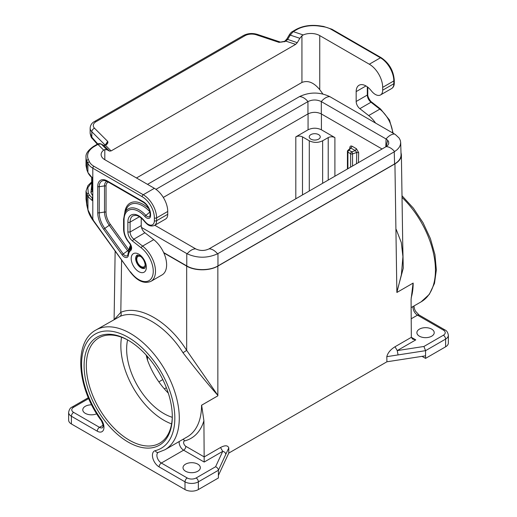 <?xml version="1.0" encoding="UTF-8"?>
<svg xmlns="http://www.w3.org/2000/svg" width="517" height="517" viewBox="0 0 517 517"><rect width="100%" height="100%" fill="white"/><g stroke="black" fill="none" stroke-linecap="round" stroke-linejoin="round"><path stroke-width="0.78" d="M183.005 352.762L186.669 350.364L217.851 395.337L217.605 395.97L201.559 405.238A3.147 1.816 0 0 1 201.649 405.186L217.851 395.835L217.851 395.337C208.655 385.133 197.042 370.941 183.005 352.762C165.763 325.044 137.541 308.746 120.022 316.398L95.878 330.046C73.188 342.176 77.014 387.737 100.821 419.978A3.147 0.427 -35.6 0 1 101.158 419.429A65.95 38.077 -120 0 1 93.441 335.21A65.95 38.077 -120 0 1 162.952 375.342A65.95 38.077 -120 0 1 155.242 450.656A9.448 5.454 -120 0 0 152.748 457.849A9.448 5.454 -120 0 0 159.113 466.896L184.996 481.838A9.448 5.454 0 0 0 198.36 481.838L218.407 470.263L228.792 447.89C227.771 445.24 225.011 445.118 220.507 447.509L222.73 451.341C224.578 451.78 225.593 452.795 225.774 454.385M310.846 134.62A5.513 3.18 0 0 0 309.231 136.876A5.513 3.18 0 0 0 312.63 139.816A5.513 3.18 0 0 0 318.64 139.125A5.513 3.18 0 0 0 320.256 136.876A5.513 3.18 0 0 0 316.85 133.935A5.513 3.18 0 0 0 310.846 134.62M295.808 198.787L295.808 136.876L308.061 129.799C312.514 127.693 316.966 127.693 321.419 129.799L334.9 137.58C332.67 136.527 330.447 136.527 328.217 137.58L322.647 140.798C318.194 142.899 313.741 142.899 309.289 140.798L309.289 191.006M295.808 136.876C298.038 135.822 300.261 135.822 302.49 136.876L309.289 140.798M114.464 319.319L120.81 312.339C139.125 304.345 168.632 321.38 186.669 350.364L186.669 266.113L163.824 252.923M121.598 260.006L120.81 312.339C121.521 314.103 121.262 315.454 120.022 316.398M186.669 266.113C194.825 271.024 209.689 271.024 217.851 266.113L394.93 163.876C399.182 161.336 401.334 158.299 401.386 154.764L400.979 152.45M71.398 423.966L71.398 416.25A9.448 5.454 0 0 1 68.632 412.392L68.632 420.108A9.448 5.454 0 0 0 71.398 423.966L184.996 489.554A9.448 5.454 0 0 0 198.36 489.554L218.407 477.979L218.407 470.263C218.239 468.648 217.295 467.478 215.583 466.748L222.73 451.341L204.189 462.049L203.911 420.76L201.649 405.186M84.097 365.713A62.37 36.009 60 0 1 128.197 340.251A62.37 36.009 60 0 1 172.303 416.637A62.37 36.009 60 0 1 128.197 442.1A62.37 36.009 60 0 1 84.097 365.713M218.407 475.407L228.76 453.099L228.792 447.89M197.804 464.156A8.66 5.002 180 0 1 200.344 467.691A8.66 5.002 180 0 1 197.804 471.226A8.66 5.002 180 0 1 185.551 471.226A8.66 5.002 180 0 1 183.018 467.691A8.66 5.002 180 0 1 188.362 463.07A8.66 5.002 180 0 1 197.804 464.156M96.698 413.8A8.66 5.002 180 0 1 85.324 413.361A8.66 5.002 180 0 1 82.785 409.819A8.66 5.002 180 0 1 85.324 406.284A8.66 5.002 180 0 1 91.651 404.824M350.293 148.185L347.896 150.402A1.577 1.112 -135 0 1 349.007 150.227L352.174 146.272C350.81 145.658 350.035 146.085 349.835 147.552L350.087 148.618L351.062 148.172L355.315 150.621L356.769 152.476L358.669 152.651L356.426 148.728L355.315 150.621L351.754 151.811L349.007 150.227A1.577 0.911 120 0 0 347.896 152.153A1.577 0.911 180 0 1 347.43 151.513L347.43 168.981M419.429 329.129A8.66 5.002 180 0 1 428.871 328.043A8.66 5.002 180 0 1 434.215 332.664A8.66 5.002 180 0 1 431.676 336.199A8.66 5.002 180 0 1 422.24 337.284A8.66 5.002 180 0 1 416.889 332.664A8.66 5.002 180 0 1 419.429 329.129M171.592 423.901A60.793 35.098 60 0 1 120.849 345.783A60.793 35.098 60 0 1 121.553 337.226M172.297 415.985A60.793 35.098 60 0 1 159.708 443.179A60.793 35.098 60 0 1 112.861 426.893A60.793 35.098 60 0 1 86.326 365.713A60.793 35.098 60 0 1 98.915 337.879A60.793 35.098 60 0 1 128.759 340.58M127.609 339.947A52.605 30.374 -120 0 0 126.639 349.124A52.605 30.374 -120 0 0 172.264 417.303M146.162 355.043L147.377 359.851C151.998 372.55 158.971 383.64 168.296 393.127M186.779 253.595L186.779 265.919C194.941 270.83 209.799 270.83 217.961 265.919L394.594 163.941C398.898 161.369 401.05 158.292 401.05 154.719L400.681 142.505L400.287 145.135L399.111 147.481L397.192 149.659L394.232 151.83L217.573 253.808C207.44 258.326 197.3 258.326 187.167 253.808L141.484 227.441M398.058 354.921L386.806 356.659C387.776 352.865 390.509 349.563 395.014 346.758L397.243 350.591L398.058 354.921L425.556 350.668L425.556 355.812L386.91 361.79L386.806 356.659M423.921 346.468L425.556 350.668L445.602 339.094A3.147 1.816 60 0 0 443.373 335.236L423.921 346.468L397.243 350.591L415.784 339.882L412.637 339.133L411.332 337.336L411.08 299.55L413.07 283.122A3.147 1.816 180 0 1 413.161 283.07L397.108 292.338L396.862 291.982L403.266 268.233L402.724 243.475M411.189 318.789L417.49 315.15L443.373 330.092A3.147 1.816 -60 0 1 444.95 329.936C446.662 330.557 447.8 332.328 448.368 335.236L448.368 342.952A9.448 5.454 180 0 1 445.602 346.81L425.556 358.384L422.04 356.355M425.556 355.812L425.556 358.384M386.91 361.79L228.76 453.099M413.07 283.122L396.869 292.48L401.379 274.721L402.924 256.703L401.308 242.563L396.19 229.399M163.307 197.429L307.951 113.921C312.404 111.814 316.856 111.814 321.309 113.921L382.057 148.986M394.607 151.597A12.602 7.277 -120 0 0 386.07 146.673L387.711 145.38L388.719 143.61L388.642 141.755L387.705 140.249L386.05 146.686L209.03 248.884C204.59 250.991 200.15 250.991 195.71 248.884L154.803 225.27M307.951 113.921L307.951 101.59L155.96 189.338M147.513 184.356L299.427 96.647C309.56 91.877 319.7 91.877 329.833 96.647L395.311 134.485L399.105 138.02L400.287 140.327L400.681 142.505M329.833 96.647A12.602 7.277 120 0 0 321.29 101.584C316.85 99.464 312.41 99.464 307.97 101.584A12.602 7.277 60 0 0 299.427 96.647M321.309 113.921L321.309 101.59L386.07 138.983L385.811 146.822M387.705 140.249L386.07 138.983A12.602 7.277 120 0 1 394.607 134.045M209.049 248.871L209.03 248.884C204.59 250.965 200.15 250.965 195.71 248.884L195.691 248.871M186.779 265.919L163.669 252.574M289.669 34.813L290.224 35.104L287.639 39.479L285.746 41.089L279.057 42.381L256.387 34.826A9.448 5.454 -0 0 0 244.98 35.692L96.059 121.676A9.448 5.454 -0 0 0 94.553 128.261A3.147 2.23 135 0 0 91.826 131.738L91.826 137.205L90.139 133.263C90.734 136.346 91.419 138.052 92.188 138.375L91.826 137.205L97.784 143.984M301.934 35.77L299.847 38.31L290.224 35.104L293.223 31.627L303.214 34.956L301.934 35.77L301.934 82.455L136.475 177.977M303.214 34.956A12.602 7.277 180 0 1 319.752 35.602L369.312 64.218A18.903 10.909 60 0 1 382.677 87.36L393.812 80.936A1.577 0.911 180 0 0 394.277 80.29C393.534 70.68 389.185 63.152 381.236 57.71A1.577 0.911 120 0 0 380.447 57.788A18.903 10.909 60 0 1 393.812 80.936L393.812 83.76A1.577 0.911 -0 0 0 394.277 83.121L394.277 80.29M319.752 35.602L319.752 89.654C313.813 82.481 307.873 80.083 301.934 82.455M91.677 181.958L87.961 185.571L86.009 191.154L87.909 196.57L92.213 200.544L92.136 197.921L92.801 197.843M145.29 221.883L143.752 220.087A1.577 0.394 139.5 0 0 143.674 220.468L145.206 222.265A1.577 0.394 -40.5 0 1 145.29 221.883A8.821 5.092 -120 0 0 154.37 220.72L154.37 217.89A17.326 10.004 60 0 0 142.117 196.667L92.801 168.193L92.801 219.589L93.273 219.628M92.801 196.951L92.136 197.921L89.331 194.993L88.291 192.996L86.869 194.573L86.869 205.501L86.009 198.935L86.009 191.154M92.621 196.945L92.801 195.277M92.213 200.544L92.769 199.627M97.138 144.308L101.119 143.997C99.419 143.442 98.094 143.545 97.138 144.308L93.713 146.285A1.577 0.911 -120 0 1 94.501 146.363L97.926 144.385L103.691 150.15A12.602 7.277 180 0 0 101.119 154.557A12.602 7.277 180 0 0 104.809 159.701L154.37 188.311A18.903 10.909 60 0 1 167.734 211.459L156.599 217.89L156.599 220.72A1.577 0.911 180 0 1 154.37 220.72M103.704 145.393L105.403 145.212L103.704 145.393L101.119 143.997M94.553 128.261L107.639 141.348L105.662 144.527M105.836 144.43L106.605 144.514C107.866 143.358 108.208 142.298 107.639 141.348L106.205 144.081L104.615 145.135M380.525 94.954A10.398 6.004 -120 0 0 382.677 90.191L393.812 83.76A10.398 6.004 -120 0 1 391.66 88.523L380.525 94.954A10.398 6.004 -120 0 1 371.975 91.567L370.437 89.771A13.862 8.001 -120 0 0 359.044 85.26A13.862 8.001 -120 0 0 356.168 91.606L356.168 101.481A6.301 3.638 60 0 0 359.851 108.667L368.679 115.562A22.05 12.731 60 0 1 375.536 123.033M319.752 89.654L322.886 93.997M382.677 90.191L382.677 87.36M141.231 218.045L141.231 225.574L130.09 232.004L130.09 222.136L139.428 216.746M144.909 232.766L133.774 239.197L132.468 240.993L141.29 247.889A1.577 0.737 -52 0 1 142.602 246.086L153.736 239.655L144.909 232.766A6.301 3.638 60 0 1 141.231 225.574M153.736 239.655A22.05 12.731 60 0 1 165.899 258.998A22.05 12.731 60 0 1 162.054 274.921L150.919 281.351A22.05 12.731 60 0 0 154.764 265.428A22.05 12.731 60 0 0 142.602 246.086L133.774 239.197C131.486 237.213 130.258 234.815 130.09 232.004L127.867 232.004L127.867 222.136A1.577 0.911 -0 0 0 130.09 222.136A13.862 8.001 -120 0 1 132.959 215.789L135.738 215.324C136.372 215.369 139.209 215.634 143.674 220.468M145.206 222.265C147.345 224.417 149.613 227.131 154.447 225.477L165.582 219.046A10.398 6.004 -120 0 0 167.734 214.29L167.734 211.459M86.927 205.76L87.909 209.74L92.801 219.589L130.31 272.078C137.231 281.048 144.101 284.137 150.919 281.351M87.98 210.012L87.909 196.57L89.331 194.993M130.31 272.078L92.633 219.867C90.081 216.125 88.504 212.797 87.903 209.883L86.009 198.935M299.847 38.31L297.262 42.691L295.634 44.384L111.11 150.919L109.481 151.106L106.896 149.717L104.809 149.581L103.691 150.15M142.117 196.667A1.577 0.911 -60 0 1 143.235 194.741L93.913 166.267A1.577 0.911 -60 0 0 92.801 168.193A18.903 10.909 180 0 1 87.909 163.301L87.909 172.219L86.934 170.093L86.009 165.608L86.869 169.725L86.869 161.058A25.197 14.547 -0 0 1 86.009 157.291C85.544 153.814 88.116 150.143 93.713 146.285M92.213 177.318L92.653 178.371L87.974 172.594L86.934 170.093M92.801 179.309L92.653 178.371M91.677 177.376L91.677 188.447L92.343 191.051L90.921 192.621L92.465 195.407M297.262 42.691L287.084 39.189M284.964 41.011L286.838 39.033L289.423 34.658C290.612 32.926 291.62 31.886 292.441 31.55L293.223 31.627L296.655 29.65A23.627 13.642 180 0 1 319.474 26.121L323.364 26.722A1.577 0.336 -81.2 0 1 323.603 26.451L331.914 29.236A1.577 0.911 -60 0 0 331.132 29.314A17.326 10.004 -0 0 0 323.364 26.722M283.755 41.709L280.712 42.187M201.559 405.238A69.097 39.893 -120 0 1 187.244 436.871L164.975 449.725A69.097 39.893 -120 0 0 164.975 369.939A69.097 39.893 -120 0 0 95.878 330.046M328.217 137.58L328.217 180.071M322.647 140.798L322.647 183.289M302.49 194.928L302.49 136.876M352.542 166.028L352.542 153.885A1.577 0.64 71.6 0 0 351.754 151.811A1.577 0.911 120 0 0 350.636 153.743L347.896 152.153L347.896 168.716M217.851 395.337L217.851 266.113M198.36 489.554L198.36 481.838A3.147 1.816 60 0 0 196.13 477.979L215.583 466.748M88.711 398.542L73.627 407.247A6.301 3.638 0 0 0 73.627 412.392A3.147 1.816 120 0 0 71.398 416.25L97.28 431.197A9.448 5.454 -120 0 0 103.646 429.504A9.448 5.454 -120 0 0 101.158 419.429M184.996 489.554L184.996 481.838A3.147 1.816 120 0 1 187.225 477.979A6.301 3.638 0 0 0 196.13 477.979M179.25 441.486A6.301 3.638 -120 0 0 183.619 450.178L204.189 462.049M203.911 420.76A72.244 41.709 -120 0 1 184.55 440.904A3.147 1.816 -120 0 0 183.722 443.302A3.147 1.816 -120 0 0 185.842 446.32A3.147 1.816 120 0 1 183.619 450.178L161.343 463.038L187.225 477.979M162.803 379.588L158.848 381.876M166.371 387.698L164.335 388.874M73.627 412.392L99.51 427.339A6.301 3.638 -120 0 0 102.657 427.649L103.012 426.628C103.827 426.208 101.054 419.429 100.821 419.978M102.999 425.323L99.51 427.339A3.147 1.816 120 0 0 97.28 431.197M185.842 446.32L204.189 456.905M184.55 440.904A3.147 2.533 76.3 0 0 183.044 439.295M204.189 456.931L220.507 447.509M73.627 407.247A3.147 1.816 -120 0 0 72.05 407.092L88.342 397.689M155.242 450.656A3.147 2.533 76.3 0 0 158.215 452.427A6.301 3.638 -120 0 0 157.226 457.487A6.301 3.638 -120 0 0 161.343 463.038A3.147 1.816 120 0 0 159.113 466.896M350.636 167.127L350.636 153.743A1.577 0.911 180 0 0 352.542 153.885L356.769 152.476L356.484 163.753M321.419 129.799L321.419 113.979M334.9 137.58L334.9 176.219M349.835 147.552L349.822 148.469M352.174 146.272L356.426 148.728M358.417 162.642L358.669 152.651M147.552 360.343L147.39 356.407M217.961 253.595L217.961 265.919M443.373 330.092A6.301 3.638 180 0 1 443.373 335.236M448.368 335.236A9.448 5.454 180 0 1 445.602 339.094L445.602 346.81M413.128 306.458A6.301 3.638 -120 0 0 417.49 315.15A3.147 1.816 -60 0 1 419.067 314.995L444.95 329.936M411.332 337.31L415.784 339.882M411.164 297.882A69.097 39.893 -120 0 0 413.161 283.07M411.105 307.621L421.122 301.844A69.097 39.893 -120 0 0 402.032 197.404M396.862 291.982L394.93 163.876M411.332 337.336L395.014 346.758M308.061 129.799L308.061 113.856M187.167 253.808A12.602 7.277 -60 0 1 195.71 248.884L195.71 248.884M394.232 151.83L394.594 163.941M217.573 253.808A12.602 7.277 -120 0 0 209.03 248.884M393.159 133.205L389.488 120.015L380.59 109.048A1.577 0.737 128 0 0 379.814 109.132A22.05 12.731 60 0 1 392.655 132.914M140.87 256.652A5.984 3.457 -120 0 0 136.772 259.166A5.984 3.457 -120 0 0 140.941 266.462A5.984 3.457 -120 0 0 145.238 264.206M135.661 258.526A7.561 4.362 -120 0 0 141.005 267.787A7.561 4.362 -120 0 0 144.786 268.161L145.374 266.785C145.122 261.718 143.138 257.983 139.428 255.598L137.225 255.062A7.561 4.362 -120 0 0 135.661 258.526M138.776 271.645A10.708 6.185 -120 0 0 146.35 267.27A10.708 6.185 -120 0 0 138.776 254.151A10.708 6.185 -120 0 0 131.208 258.526A10.708 6.185 -120 0 0 138.776 271.645M103.697 229.315A19.808 11.439 60 0 1 97.726 212.623L97.726 186.469A13.507 7.8 60 0 1 107.278 180.956L143.235 201.714A10.359 5.978 -120 0 1 150.557 214.4L150.557 215.595A5.635 3.251 -120 0 1 144.915 216.52A20.829 12.027 -120 0 0 124.054 219.932L124.054 229.8A13.268 7.658 60 0 0 129.366 242.635A5.635 3.251 60 0 1 130.711 250.493A14.838 8.569 60 0 0 128.378 255.308A5.635 3.251 60 0 1 122.141 254.875L103.697 229.315L104.809 228.404L123.253 253.957L122.141 254.875M141.29 247.889A20.473 11.82 60 0 1 152.153 277.015A20.473 11.82 60 0 1 130.471 271.8M132.468 240.993C129.612 238.511 128.074 235.519 127.867 232.004M143.752 220.087A15.432 8.912 -120 0 0 127.867 222.136M97.726 186.469A1.577 0.911 180 0 0 99.245 186.708L99.245 212.855A18.444 10.65 60 0 0 104.809 228.404L109.255 225.289A15.717 9.073 60 0 1 104.518 212.041L104.518 185.894L99.245 186.708A12.143 7.012 60 0 1 104.77 180.633L107.607 181.674A1.577 0.911 -60 0 1 107.278 180.956M128.675 251.572A1.545 0.892 60 0 1 127.699 250.842L109.255 225.289L110.367 224.372A14.353 8.285 60 0 1 106.037 212.274L106.037 186.126A1.577 0.911 180 0 0 104.518 185.894A9.416 5.435 60 0 1 106.98 181.344M106.037 212.274A1.577 0.911 180 0 0 104.518 212.041L99.245 212.855A1.577 0.911 180 0 1 97.726 212.623M107.833 181.745A1.577 0.911 -60 0 1 107.607 181.674L143.558 202.438A1.577 0.911 -60 0 1 143.235 201.714M143.791 202.509A1.577 0.911 -60 0 1 143.558 202.438C147.494 205.197 149.671 208.971 150.098 213.76A1.577 0.911 -0 0 0 150.557 214.4M150.15 213.521A1.577 0.911 -0 0 0 150.098 213.76L150.098 214.949A1.577 0.911 -0 0 0 150.557 215.595M150.15 214.717A1.577 0.911 -0 0 0 150.098 214.949L149.949 215.847A4.272 2.469 -120 0 1 145.872 215.415A1.577 0.446 137.9 0 0 144.915 216.52M123.647 219.053A1.577 0.911 -0 0 0 123.589 219.286A1.577 0.911 -0 0 0 124.054 219.932M149.93 212.002L145.872 215.415A22.192 12.809 -120 0 0 124.675 213.185L126.219 209.424A24.919 14.386 -120 0 1 149.891 211.783M123.647 228.928A1.577 0.911 -0 0 0 123.589 229.16A1.577 0.911 -0 0 0 124.054 229.8M124.675 213.185L123.589 219.286L123.589 229.16C123.757 234.098 125.663 238.725 129.302 243.035A1.577 0.427 -41.4 0 1 129.366 242.635M129.302 243.035C130.943 245.439 131.512 247.204 131.021 248.334A4.272 2.469 60 0 1 130.523 249.032A1.577 1.28 50.9 0 0 130.711 250.493M131.021 246.312A18.935 10.928 60 0 0 130.168 247.914L127.925 254.474A1.577 1.021 7 0 1 127.977 254.286A16.201 9.358 60 0 1 128.63 251.676A16.201 9.358 60 0 1 130.523 249.032L131.163 247.578M127.919 254.597A4.272 2.469 60 0 1 127.802 254.978L127.925 254.474A1.577 1.021 7 0 0 128.378 255.308M127.802 254.978A4.272 2.469 60 0 1 123.253 253.957L128.804 249.931L110.367 224.372M106.037 186.126A8.052 4.647 60 0 1 108.428 182.152M129.25 250.17A1.577 1.021 7 0 0 129.004 249.944L128.804 249.931M129.004 249.944A20.299 11.717 60 0 1 130.627 245.129M148.844 208.648A26.283 15.174 -120 0 0 124.746 213.023M91.961 194.618L92.801 194.224M92.343 177.913L92.343 191.051L92.801 191.93M91.677 185.622L90.921 192.621M91.677 182.527L87.832 187.677L88.291 192.996M109.481 151.106L103.923 145.548L101.338 144.159L106.896 149.717M106.605 144.514L105.403 145.212L111.11 150.919M367.768 87.179L367.768 94.404L367.309 95.05L367.309 86.824M359.851 108.667L370.986 102.237L371.91 102.754L371.762 102.153L380.59 109.048M368.679 115.562L379.814 109.132L370.986 102.237C368.705 100.259 367.477 97.862 367.309 95.05L356.168 101.481M369.312 64.218L380.447 57.788L331.132 29.314M365.971 85.951L356.168 91.606M154.447 225.477A10.398 6.004 -120 0 0 156.599 220.72L167.734 214.29M154.37 217.89A1.577 0.911 -0 0 0 156.599 217.89A18.903 10.909 60 0 0 143.235 194.741L154.37 188.311M104.809 149.581L104.809 159.701M94.501 146.363A23.627 13.642 -0 0 0 88.388 159.533A1.577 1.241 155.1 0 0 86.869 161.058L87.909 163.301A1.577 1.241 -24.9 0 1 89.428 161.782L88.388 159.533M93.913 166.267A17.326 10.004 180 0 1 89.428 161.782M295.634 44.384L285.746 41.089L284.544 41.787M90.139 133.263L90.139 128.106A12.602 7.277 -0 0 0 91.826 131.738L104.996 144.915M96.059 121.676A3.147 1.816 -120 0 0 94.482 121.514L243.404 35.537C247.733 33.301 252.393 32.926 257.382 34.406L280.666 42.187M292.441 31.55L295.866 29.572A1.577 0.911 60 0 1 296.655 29.65M295.866 29.572C302.729 25.863 310.678 24.622 319.713 25.85A1.577 0.336 98.8 0 0 319.474 26.121M256.387 34.826A3.147 1.286 -71.6 0 1 257.382 34.406M244.98 35.692A3.147 1.816 -120 0 0 243.404 35.537M114.108 319.525L115.142 251.055M68.632 412.392C69.188 409.503 70.325 407.732 72.05 407.092M164.975 449.725L158.215 452.427M347.896 150.402A1.577 1.577 0 0 0 347.43 151.513M421.122 301.844L429.343 294.322L434.487 283.394L436.348 269.9L434.946 254.668L430.415 238.628L423.074 222.795L413.393 208.183L402.006 195.749M413.962 305.98L414.556 309.166L415.526 311.215L419.067 314.995M402.924 256.703L401.386 154.764M92.188 138.375L97.312 144.211M137.606 254.984L136.314 258.526L136.831 261.44L137.768 263.489L140.243 266.462L142.343 267.696L145.044 267.871M391.66 88.523C393.392 87.431 394.258 85.628 394.277 83.121M367.768 94.404C367.406 97.002 370.741 101.784 371.762 102.153M86.009 165.608L86.009 157.291M92.239 177.822C90.301 176.303 88.879 174.559 87.974 172.594M90.139 128.106C90.417 125.101 91.864 122.904 94.482 121.514M319.713 25.85L323.603 26.451M381.236 57.71L331.914 29.236"/></g></svg>
